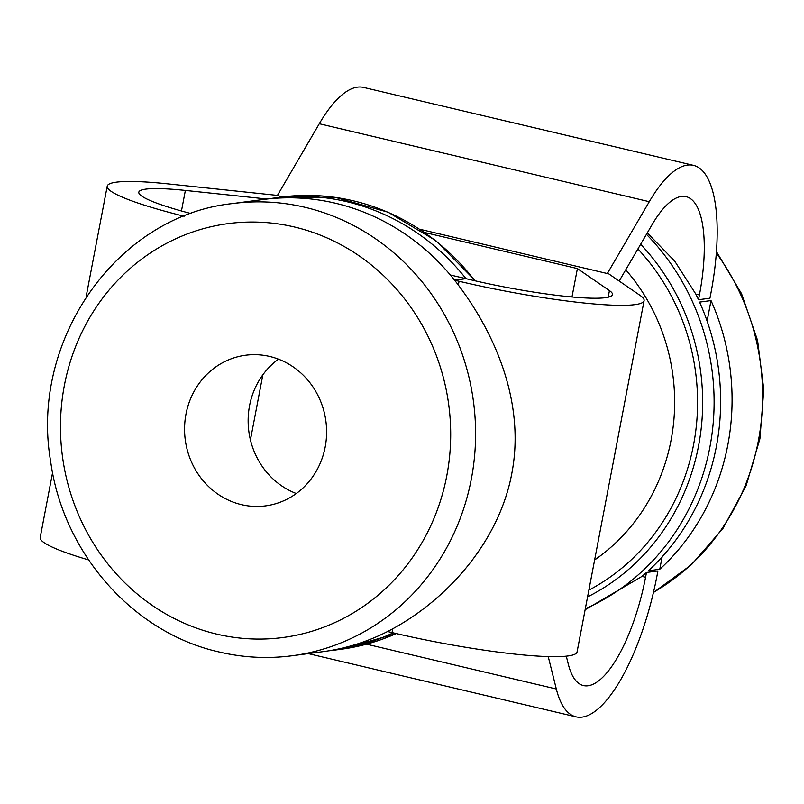 <?xml version="1.0" encoding="UTF-8"?>
<svg xmlns="http://www.w3.org/2000/svg" width="804" height="804" viewBox="0 0 804 804"><rect width="100%" height="100%" fill="white"/><g stroke="black" fill="none" stroke-linecap="round" stroke-linejoin="round"><path stroke-width="1.21" d="M241.451 504.651A75.978 70.923 -97.6 0 0 265.581 505.877A75.978 70.923 -97.6 0 0 326.575 434.17A75.978 70.923 -97.6 0 0 269.722 356.463A75.978 70.923 -97.6 0 0 245.592 355.237A75.978 70.923 -97.6 0 0 184.598 426.954A75.978 70.923 -97.6 0 0 241.451 504.651M588.86 590.166A213.743 199.523 -97.6 0 0 637.914 248.949M608.176 297.219L609.432 290.606A106.148 12.753 -169.2 0 1 612.497 294.616A106.148 12.753 -169.2 0 1 605.462 297.691A106.148 12.753 -169.2 0 1 470.501 279.732L450.32 274.978M419.949 229.281L608.779 273.883L640.105 295.42A138.308 16.613 -169.2 0 1 644.094 300.646L577.071 651.964A138.308 16.613 -169.2 0 1 567.905 655.974A138.308 16.613 -169.2 0 1 392.04 632.577L387.578 631.512A228.045 212.879 82.4 0 1 322.977 651.662L292.445 655.712A228.045 212.879 82.4 0 0 475.506 440.471A228.045 212.879 82.4 0 0 304.867 207.261A228.045 212.879 82.4 0 0 232.446 203.583C116.871 215.723 29.597 340.454 50.662 461.466C63.074 553.202 133.263 632.939 219.18 651.994C243.461 657.702 267.883 658.938 292.445 655.712M644.094 300.646A138.308 16.613 -169.2 0 1 634.919 304.646A138.308 16.613 -169.2 0 1 459.064 281.249L454.592 280.194A228.045 212.879 82.4 0 1 458.34 285.058C498.641 338.635 524.751 406.904 511.766 473.687C499.284 540.268 449.084 598.045 392.774 628.768A228.045 212.879 82.4 0 1 387.578 631.512M268.707 198.859A228.045 212.879 82.4 0 1 274.405 198.015A228.045 212.879 82.4 0 1 346.836 201.693A228.045 212.879 82.4 0 1 466.018 278.676L454.592 280.194A228.045 212.879 82.4 0 0 335.399 203.211A228.045 212.879 82.4 0 0 262.978 199.533L232.446 203.583M619.18 281.028L652.165 224.547A106.148 35.868 103.3 0 1 681.43 196.457A106.148 35.868 103.3 0 1 686.083 196.658A106.148 35.868 103.3 0 1 699.42 294.957L698.505 299.731L709.942 298.214L710.857 293.44A138.308 46.732 103.3 0 0 693.48 165.363A138.308 46.732 103.3 0 0 687.41 165.091A138.308 46.732 103.3 0 0 649.28 201.693L607.321 273.541M693.48 165.363L363.478 87.405A138.308 46.732 103.3 0 0 357.418 87.144A138.308 46.732 103.3 0 0 319.288 123.746L277.33 195.593M647.29 232.899L674.646 261.049L695.842 294.103A228.045 212.879 -97.6 0 1 698.505 299.731M393.186 632.848A228.045 212.879 82.4 0 1 334.414 650.145A228.045 212.879 82.4 0 1 328.685 650.818M641.984 576.408A228.045 212.879 -97.6 0 0 646.476 572.478L645.572 577.252L641.984 576.408L585.121 609.764M548.227 656.577L556.318 689.008A138.308 46.732 103.3 0 0 576.036 716.856A138.308 46.732 103.3 0 0 657.009 575.734L657.913 570.961L646.476 572.478M711.017 300.585L699.58 302.103A228.045 212.879 -97.6 0 1 648.325 570.79L659.762 569.272A228.045 212.879 -97.6 0 0 711.017 300.585L707.108 321.087M566.297 656.164L568.297 664.174A106.148 35.868 103.3 0 0 583.433 685.561A106.148 35.868 103.3 0 0 645.572 577.252M184.106 216.246A138.308 16.613 -169.2 0 1 107.223 186.176A138.308 16.613 -169.2 0 1 167.895 183.875L275.862 195.241L282.877 196.9M88.581 559.916A138.308 16.613 -169.2 0 1 40.2 537.504L52.582 472.621M191.141 213.583A106.148 12.753 -169.2 0 1 138.811 192.206A106.148 12.753 -169.2 0 1 185.372 190.437L267.039 199.03M609.432 290.606L577.403 268.576L424.813 232.537M571.986 296.977L577.403 268.576M250.426 439.939L262.858 374.785M296.284 493.525A75.978 70.923 82.4 0 1 248.848 431.457A75.978 70.923 82.4 0 1 278.455 359.157M662.134 556.85L659.762 569.272M396.352 633.582L340.966 649.28A228.045 212.879 -97.6 0 0 396.271 633.562M294.415 226.989A208.749 194.859 -97.6 0 0 64.38 385.397A208.749 194.859 -97.6 0 0 216.748 634.125A208.749 194.859 -97.6 0 0 446.793 475.727A208.749 194.859 -97.6 0 0 294.415 226.989M625.733 269.802A191.503 178.759 82.4 0 1 594.618 559.966M458.34 285.058L459.064 281.249M392.04 632.577L392.774 628.768M474.862 280.747A228.045 212.879 -97.6 0 0 353.378 200.829A228.045 212.879 -97.6 0 0 280.958 197.141L274.405 198.015M649.28 201.693L319.288 123.746M699.42 294.957L695.842 294.103M646.446 234.346A228.045 212.879 82.4 0 1 585.312 608.769M653.471 592.357A228.045 212.879 -97.6 0 0 716.324 253.049M587.573 596.9A219.18 204.598 -97.6 0 0 640.657 244.265M556.318 689.008L366.523 644.175M181.463 210.98L185.372 190.437M340.966 649.28L334.414 650.145M576.036 716.856L308.274 653.612M86.068 297.038L107.223 186.176M716.434 251.562L741.549 293.701L757.579 340.424L763.8 389.558L759.911 438.793L746.092 485.827L722.957 528.439L691.571 564.599L653.411 592.598M280.958 197.141L335.328 197.372L388.101 212.206L435.858 240.667L475.536 280.908"/></g></svg>
